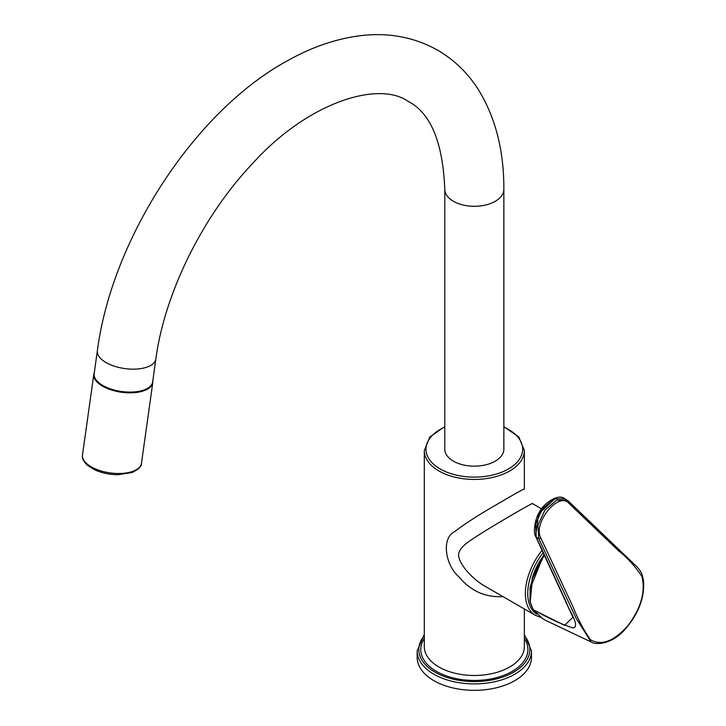 <?xml version="1.0" encoding="UTF-8"?>
<svg xmlns="http://www.w3.org/2000/svg" width="726" height="726" viewBox="0 0 726 726"><rect width="100%" height="100%" fill="white"/><g stroke="black" fill="none" stroke-linecap="round" stroke-linejoin="round"><path stroke-width="1.09" d="M502.973 596.609C485.44 597.616 470.747 591.009 458.905 576.807C445.582 565.572 440.9 538.347 454.612 531.632C465.439 523.401 479.786 514.18 497.655 503.989C516.113 493.117 525.007 488.181 524.353 489.17L524.353 450.565L518.845 436.988L503.862 426.634M424.302 634.497L417.151 650.895L417.151 657.329A57.172 33.006 0 0 0 452.443 687.821A57.172 33.006 0 0 0 514.752 680.67A57.172 33.006 0 0 0 531.496 657.329L531.496 650.895L524.353 634.497M541.578 508.872L532.503 503.635C536.314 500.55 490.957 526.695 472.617 539.001C461.337 546.115 456.845 552.495 459.15 558.122C461.3 566.416 473.18 579.602 484.859 586.154L535.253 615.249L540.38 617.2M544.328 555.145L532.412 578.894L530.207 601.854L533.065 609.595L533.056 608.869L533.065 609.595L542.685 618.715L546.36 620.694L542.685 618.715M533.065 609.595L535.888 611.056C549.664 618.815 562.006 624.442 572.941 627.945C580.7 626.565 569.139 610.902 566.117 601.854L536.233 537.122A1.67 1.28 155.6 0 1 535.761 536.632L536.596 538.438M546.369 620.694L591.082 641.947L576.163 618.37L538.656 538.356L537.948 525.098L544.99 510.06L556.488 500.241L567.115 500.187L568.658 501.385A1.67 1.343 -46.3 0 0 568.485 501.258L567.115 500.196M536.596 538.447L572.896 617.263L564.574 625.349L535.897 611.074M535.661 535.616L538.647 513.745L555.608 498.236M535.734 536.578A1.67 1.28 155.6 0 0 535.752 536.623C532.53 531.931 535.625 516.132 540.643 510.251C541.669 506.739 556.86 492.292 564.873 498.789L554.256 498.862L542.567 508.681L535.616 523.845L536.233 537.122L538.656 538.356A1.67 1.261 154.7 0 0 540.797 537.939L573.014 606.827C577.805 618.969 583.595 629.914 590.383 639.651C601.282 646.14 613.788 641.466 627.917 625.63C640.976 608.234 645.659 591.899 641.975 576.616C635.422 566.616 627.654 558.04 618.67 550.889L568.748 503.163C558.376 491.357 532.612 523.401 540.797 537.939M102.829 385.479A29.539 13.83 -172 0 1 94.144 373.69L97.366 350.758A29.539 13.83 8 0 0 124.691 368.563A29.539 13.83 8 0 0 155.863 358.971L152.651 381.894A29.539 13.83 -172 0 1 133.829 391.958A29.539 13.83 -172 0 1 102.829 385.479M97.366 350.758C111.913 238.446 194.985 110.842 287.65 60.648C310.41 47.889 333.17 39.776 355.931 36.3C385.796 31.817 413.049 36.445 437.687 50.194C455.338 60.503 469.586 74.778 480.421 93.001C496.167 120.171 503.98 152.251 503.862 189.241L503.862 449.104A29.539 17.052 180 0 1 485.63 464.858A29.539 17.052 180 0 1 453.441 461.164A29.539 17.052 180 0 1 444.784 449.104L444.784 189.241C442.878 142.341 430.7 113.065 408.239 101.413C378.255 80.205 307.27 102.738 252.748 163.359C202.799 215.722 164.539 293.413 155.863 358.971M417.151 650.895A57.172 33.006 0 0 0 452.443 681.387A57.172 33.006 0 0 0 514.752 674.236A57.172 33.006 0 0 0 531.496 650.895M424.302 635.631A55.521 32.053 0 0 0 442.198 675.679A55.521 32.053 0 0 0 513.581 672.203A55.521 32.053 0 0 0 524.353 635.631M524.353 608.96L524.353 646.603A50.03 28.886 180 0 1 474.323 675.489A50.03 28.886 180 0 1 424.302 646.603L424.302 450.565A50.03 28.886 0 0 0 455.184 477.245A50.03 28.886 0 0 0 509.697 470.983A50.03 28.886 0 0 0 524.353 450.565M524.353 638.463A53.57 30.928 180 0 1 474.323 680.443A53.57 30.928 180 0 1 424.302 638.463M542.059 550.235A47.644 27.506 120 0 0 535.253 615.249M543.157 552.604A45.974 26.544 120 0 0 536.705 614.151M444.784 427.097A48.361 27.924 0 0 0 438.005 467.635A48.361 27.924 0 0 0 508.518 468.942A48.361 27.924 0 0 0 503.862 427.097M530.207 601.854A0.717 0.472 171 0 1 529.971 601.573L532.902 609.468L542.658 618.697M536.568 537.639L537.058 538.928M568.748 503.163A1.67 1.343 -46.3 0 0 568.658 501.385L631.402 561.497C637.809 567.941 635.931 565.1 640.16 570.745C641.43 573.894 641.494 570.981 643.499 580.809C644.715 597.389 638.717 613.406 625.503 628.87C612.018 644.724 595.229 645.142 591.073 641.938M503.862 189.241A29.539 17.052 180 0 1 485.63 204.995A29.539 17.052 180 0 1 453.441 201.302A29.539 17.052 180 0 1 444.784 189.241M82.501 454.948C81.856 458.17 83.554 461.654 87.583 465.402L94.389 469.677C101.431 472.916 109.199 474.595 117.712 474.731L132.196 472.499C138.748 469.241 141.842 466.146 141.479 463.224A29.775 13.948 -172 0 1 133.049 471.238A29.775 13.948 -172 0 1 99.898 470.584A29.775 13.948 -172 0 1 82.501 454.948L93.817 374.28A29.775 13.948 8 0 0 121.369 392.231A29.775 13.948 8 0 0 152.796 382.557L152.814 380.705M532.04 579.076A43.306 25.002 -60 0 1 544.155 554.755M444.784 426.634L429.801 436.988L424.302 450.565M544.191 554.836L540.053 561.053L533.882 573.658L530.152 587.416L529.971 601.573M573.095 617.717L572.896 617.263M564.873 498.789L567.115 500.187M93.817 374.28L94.307 372.502M141.479 463.224L152.796 382.557M529.88 589.367L543.965 554.355"/></g></svg>
